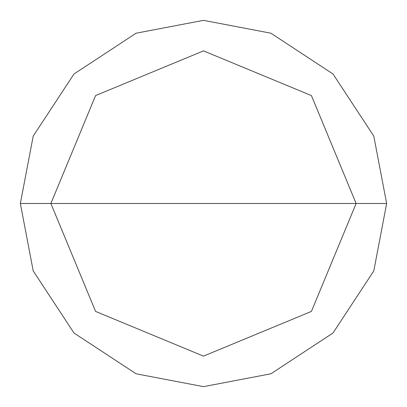 <?xml version="1.0" encoding="UTF-8"?>
<svg xmlns="http://www.w3.org/2000/svg" width="407" height="407" viewBox="0 0 407 407"><rect width="100%" height="100%" fill="white"/><g stroke="black" fill="none" stroke-linecap="round" stroke-linejoin="round"><path stroke-width="0.61" d="M50.875 203.5L95.579 95.579L203.5 50.875L311.421 95.579L356.125 203.5L50.875 203.5L95.579 311.421L203.5 356.125L311.421 311.421L356.125 203.5L386.65 203.5L373.789 270.914L333.007 333.007L270.914 373.789L203.5 386.65L136.086 373.789L73.993 333.007L33.211 270.914L20.35 203.5L33.211 270.914L73.993 333.007L136.086 373.789L203.5 386.65L270.914 373.789L333.007 333.007L373.789 270.914L386.65 203.5L373.789 136.086L333.007 73.993L270.914 33.211L203.5 20.35L136.086 33.211L73.993 73.993L33.211 136.086L20.35 203.5L356.125 203.5L311.421 311.421L203.5 356.125L95.579 311.421L50.875 203.5L20.35 203.5L33.211 136.086L73.993 73.993L136.086 33.211L203.5 20.35L270.914 33.211L333.007 73.993L373.789 136.086L386.65 203.5L356.125 203.5L311.421 95.579L203.5 50.875L95.579 95.579L50.875 203.5"/></g></svg>
